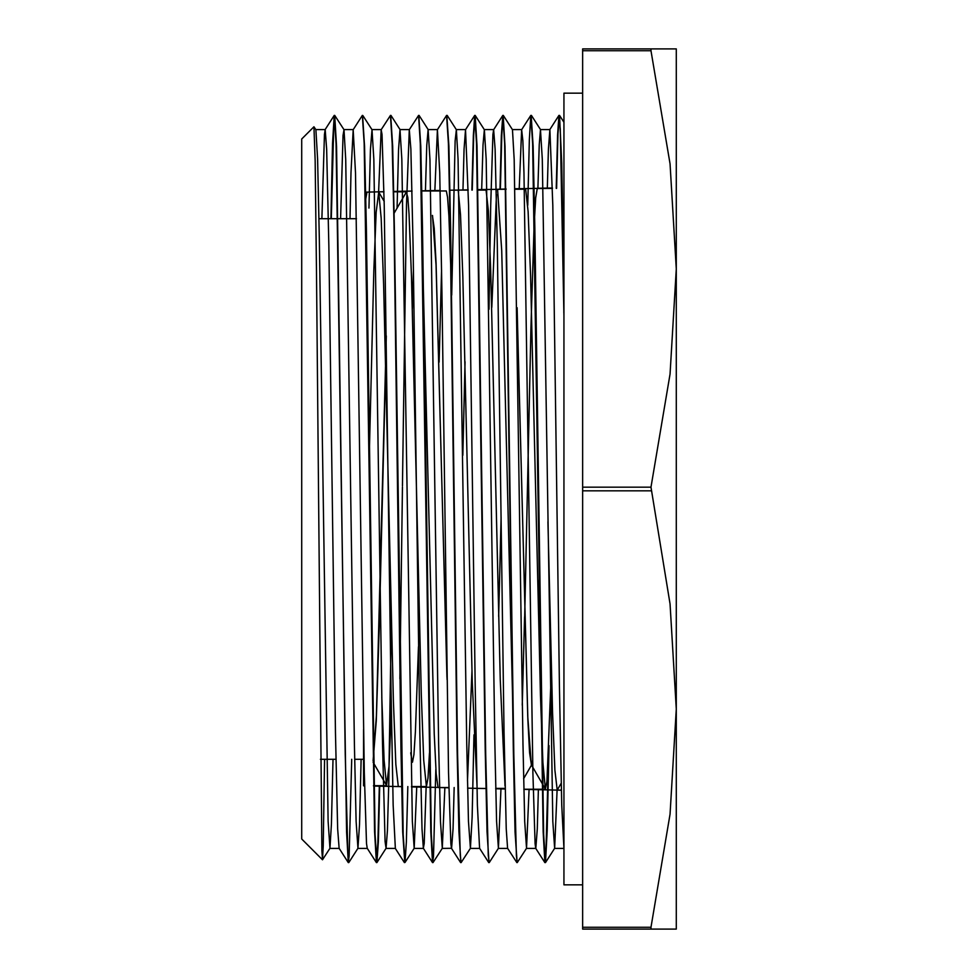 <?xml version="1.0" encoding="UTF-8"?>
<svg xmlns="http://www.w3.org/2000/svg" width="978" height="978" viewBox="0 0 978 978"><rect width="100%" height="100%" fill="white"/><g stroke="black" fill="none" stroke-linecap="round" stroke-linejoin="round"><path stroke-width="1.47" d="M561.176 783.378L557.179 790.126L554.856 770.212L552.546 713.121L547.937 521.739M537.545 188.534L552.46 188.338M515.015 188.815L537.313 188.338L535.736 197.752L534.147 225.478L530.981 327.593L524.636 616.079M524.611 616.849L522.313 705.089M513.352 727.913L501.726 250.478L497.619 189.219M496.408 194.634L491.8 307.337M476.958 785.957L472.264 681.678L462.851 276.835L460.504 214.793L458.144 190.258M411.432 786.887L438.058 787.461L436.139 773.794L434.22 734.001L422.704 263.241M413.498 270.026L412.398 308.425M373.535 786.055L398.352 786.593L395.907 764.393L393.449 701.226L383.645 284.647L381.188 218.204L378.743 192.055L376.163 212.165L373.816 270.16L369.122 463.682M363.523 777.51L363.523 729.454L363.523 785.835L363.523 729.454L363.523 777.51L364.378 776.019M582.644 927.291L582.644 929.1L676.275 929.1L676.275 48.9L582.644 48.9L582.644 50.709L650.993 50.709L670.077 163.754L676.275 268.95L670.077 374.146L650.993 487.191L670.077 603.854L676.275 709.05L670.077 814.246L650.993 927.291L582.644 927.291L582.644 490.809L650.993 490.809M650.993 487.191L582.644 487.191L582.644 50.709M650.993 48.9L650.993 50.709M582.644 487.191L582.644 490.809M650.993 927.291L650.993 929.1M582.644 93.118L563.915 93.118L563.915 884.882L582.644 884.882M313.901 126.822L315.136 160.588L316.493 273.632L321.896 850.615L322.532 859.723L323.241 846.007L324.549 759.246M331.273 218.754L333.828 122.177L334.769 115.453L336.518 146.358L345.246 754.454L347.862 855.518L348.73 862.645L357.985 848.317L359.562 824.173L361.126 759.246M362.594 115.71L364.598 146.15L366.347 228.436L375.075 834.527L376.909 862.547L378.327 841.642L379.745 785.701M390.674 115.697L392.691 146.077L394.44 228.387L403.168 834.478L404.99 862.523L406.408 842.046L407.814 786.618M418.767 115.734L420.797 146.358L422.533 228.73L431.261 834.515L433.009 862.645L442.264 848.329L444.819 787.498M446.873 115.71L448.878 146.113L450.626 228.4L457.606 754.38L460.222 855.505L461.09 862.608L470.369 848.281L472.142 817.266L473.927 734.82M472.264 190.074L473.707 134.573L475.137 115.355L476.971 146.125L485.699 754.393L488.315 855.554L489.269 862.535L498.45 848.281L500.981 788.341M500.369 189.182L501.8 134.279L503.23 115.404L505.064 146.345L513.792 754.454L516.408 855.505L517.276 862.645L526.543 848.329L529.061 789.234M531.14 115.697L533.144 146.089L534.893 228.363L543.621 834.515L545.455 862.535L547.228 830.652L549.013 745.652M556.58 188.338L557.998 134.108L559.502 115.416L561.702 163.24L563.915 288.803M313.987 126.785L315.857 129.683L317.593 159.218L319.341 238.436L328.07 821.312L329.904 848.268L331.469 824.124L333.033 759.246M340.637 218.754L343.058 135.465L343.95 129.707L345.699 159.512L354.415 744.38L356.163 821.349L357.985 848.317M368.938 208.069L370.442 149.817L371.958 129.658L373.779 159.328L382.508 744.319L385.124 841.52L386.09 848.293L387.398 830.787L388.718 784.087L391.334 621.03M397.031 208.253L398.535 149.878L400.039 129.609L401.872 159.255L412.349 821.312L414.171 848.268L416.75 786.618M425.479 190.979L426.811 145.294L428.132 129.646L429.965 159.512L438.694 744.38L440.442 821.349L442.264 848.329M451.75 295.075L455.112 140.808L456.31 129.719L458.059 159.292L466.787 744.307L468.523 821.349L470.369 848.281M481.689 190.074L482.998 145.111L484.318 129.609L486.152 159.292L494.868 744.319L496.616 821.312L498.45 848.281M503.315 115.465L512.496 129.719L514.245 159.5L522.961 744.368L524.709 821.361L526.543 848.329M537.912 188.338L539.208 144.622L540.504 129.646L542.325 159.255L552.802 821.349L554.636 848.281L557.13 790.114L561.335 790.212M563.866 312.508L563.915 309.305M329.904 848.268L322.471 859.748L301.725 839.002L301.725 138.998L313.95 126.773M330.906 218.754L332.557 143.595L334.219 115.465L336.053 143.485L346.53 831.911L348.278 862.535L349.207 855.884L351.762 759.246M376.359 862.535L367.178 848.281L366.53 843.488L364.317 772.608L355.442 172.923L353.144 129.671L362.398 115.355L364.146 143.473L374.611 831.667L376.444 862.596L377.911 842.902L379.366 785.701M395.356 848.391L393.144 805.077L390.931 685.566L384.268 205.392L382.056 134.512L381.237 129.719L390.491 115.404L392.239 143.522L393.987 223.595L400.968 749.527L402.716 831.85L404.733 862.29M426.127 786.251L424.195 843.488L423.364 848.281L421.97 828.916L419.758 732.412L413.107 245.588L410.882 149.084L409.317 129.719L418.584 115.404L420.332 143.485L430.809 831.911L432.545 862.535L433.437 856.581L435.858 769.466M460.638 862.535L451.457 848.281L450.809 843.488L448.584 772.608L441.934 292.434L439.721 172.923L437.411 129.671L446.591 115.416L448.425 143.473L450.161 223.559L457.142 749.295L458.89 831.667L460.907 862.266M471.885 190.074L473.291 135.587L474.685 115.465L476.518 143.522L485.235 749.527L486.983 831.85L489 862.303M500.002 189.182L501.384 135.49L502.765 115.465L504.599 143.485L513.328 749.625L515.076 831.911L517.093 862.303M527.778 205.233L529.33 139.768L530.871 115.416L532.692 143.473L543.169 831.667L544.905 862.535L545.846 855.86L548.401 759.441M556.201 188.338L557.582 135.111L558.964 115.465L560.26 129.145L563.915 315.894M563.915 848.366L561.69 805.077L559.477 685.566L552.827 205.392L549.868 129.646L548.389 149.084L547.277 188.338M538.426 789.234L537.301 828.916L535.822 848.342M544.905 862.535L535.724 848.281L535.076 843.488L532.863 772.608L523.988 172.923L522.888 140.661L521.69 129.671L519.159 189.182M516.824 862.535L507.643 848.281L506.249 828.916L504.037 732.412L497.374 245.588L495.161 149.084L493.682 129.658L492.949 134.512L490.724 205.392L489 309.317M479.636 848.391L477.423 805.077L475.198 685.566L468.548 205.392L465.589 129.658L464.11 149.084L462.961 190.074M454.183 787.498L453.022 828.916L451.543 848.342L442.178 848.366M437.411 129.671L434.843 190.979M409.317 129.719L406.445 205.392L402.423 485.846M402.41 486.897L399.892 678.781M381.237 129.719L378.645 191.92M353.144 129.671L351.004 172.923L350.002 218.754M348.278 862.535L339.097 848.281L337.703 828.916L335.478 732.412L328.828 245.588L326.615 149.084L325.136 129.646L324.39 134.512L321.921 218.754M539.391 575.859L539.147 586.079M532.619 760.493L531.739 764.698M531.409 764.894L529.624 752.864L527.839 719.918L517.105 310.087M501.066 517.533L498.694 615.7M465.063 361.738L462.814 454.232M447.019 679.551L436.115 265.331L432.484 215.502M424.733 386.469L424.489 396.567M412.239 762.168L410.76 753.231M394.44 228.436L393.975 223.241M386.371 336.004L376.396 715.81L373.07 760.896M551.36 671.47L547.008 781.422L545.333 789.063L542.888 762.669L540.431 695.602L530.614 275.283L528.169 211.603L525.712 189.182L515.015 189.182M505.051 785.933L500.296 679.502L490.76 270.882L488.377 210.93L486.005 190.074L477.643 190.074M471.958 670.37L467.484 780.86M451.518 286.688L448.914 215.942L447.606 197.25L446.298 190.979L421.481 190.979M441.591 270.014L439.159 362.129M429.489 752.913L427.973 778.06L426.445 786.618L423.767 760.224L421.322 693.732L411.518 277.177L409.061 214.072L407.838 197.458L406.31 192.153M391.322 711.373L389.036 766.544L386.506 785.493L384.122 760.456L381.738 697.192M365.332 192.703L366.897 192.703L365.479 200.233M539.404 576.886L539.159 587.106M532.631 760.774L531.531 764.894M545.333 789.038L531.286 764.674L527.729 716.471L517.069 307.703M501.078 518.584L498.707 616.458M465.076 362.496L462.826 455.283M446.995 677.387L436.054 262.862L434.232 228.326L432.41 215.38M424.745 387.471L424.501 397.569M418.462 646.739L415.442 731.691L413.938 754.478L412.423 762.278M412.178 762.058L410.748 752.669M394.427 227.862L393.975 222.788M385.674 363.29L379.366 623.976L376.224 720.7L373.07 760.945M363.523 785.835L364.598 785.847M398.987 786.618L402.007 786.679M448.902 787.498L438.058 787.486L448.914 787.718M467.643 788.134L477.019 788.341M477.765 788.366L486.323 788.549M495.748 788.757L505.125 788.965M523.853 789.38L557.167 790.126M365.32 192.128L383.987 191.712M393.4 191.505L412.056 191.089M421.481 190.881L440.137 190.478M449.55 190.258L457.912 190.074M468.217 190.074L457.973 190.074L468.217 189.854M477.631 189.646L506.091 189.182M498.438 189.182L506.091 189.011M537.313 188.314L552.448 187.984M334.769 115.453L343.95 129.707M362.862 115.477L372.043 129.732M376.909 862.547L386.09 848.293M390.943 115.416L400.124 129.671M404.99 862.523L414.171 848.268M419.049 115.453L428.23 129.707M447.129 115.465L456.31 129.719M475.222 115.416L484.403 129.671M531.409 115.465L540.589 129.719M545.455 862.535L554.636 848.281M559.502 115.416L563.915 122.262M549.783 129.719L558.964 115.465M521.69 129.671L530.871 115.416M493.597 129.719L502.765 115.465M479.55 848.329L488.731 862.584M465.504 129.719L474.685 115.465M423.364 848.281L432.545 862.535M395.271 848.329L404.452 862.584M325.038 129.719L334.219 115.465M329.818 848.366L339.146 848.366M357.911 848.366L367.239 848.366M385.992 848.366L395.356 848.366M414.085 848.366L423.45 848.366M470.271 848.366L479.636 848.366M498.364 848.366L507.704 848.366M526.457 848.366L535.785 848.366M554.55 848.366L563.866 848.366M315.821 129.634L325.136 129.634M343.865 129.634L353.229 129.634M371.958 129.634L381.31 129.634M400.039 129.634L409.403 129.634M428.132 129.634L437.496 129.634M456.225 129.634L465.589 129.634M484.318 129.634L493.682 129.634M512.448 129.634L521.775 129.634M540.504 129.634L549.868 129.634M320.442 759.246L335.955 759.246M354.684 759.246L363.523 759.246M318.987 218.754L356.444 218.754M523.621 778.781L531.519 765.089M378.743 192.055L384.195 201.517M561.335 790.151L557.179 790.151M545.553 789.234L523.853 789.234M505.113 788.341L495.748 788.341M426.445 786.618L411.432 786.618M402.007 786.618L398.352 786.618M406.603 191.835L393.4 191.835M383.987 191.835L378.51 191.835M386.75 785.701L373.523 785.701M364.586 785.701L363.523 785.701M393.816 213.84L406.371 192.055M373.095 762.229L386.506 785.493"/></g></svg>
